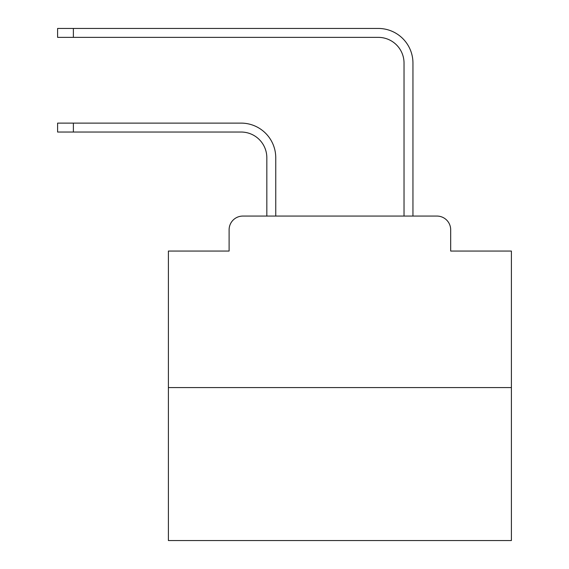 <?xml version="1.0" encoding="UTF-8"?>
<svg xmlns="http://www.w3.org/2000/svg" width="569" height="569" viewBox="0 0 569 569"><rect width="100%" height="100%" fill="white"/><g stroke="black" fill="none" stroke-linecap="round" stroke-linejoin="round"><path stroke-width="0.85" d="M229.108 229.791L229.108 251.057L229.108 229.791A13.72 13.72 0 0 1 242.828 216.071L266.833 216.071L266.833 157.762A25.726 25.726 0 0 0 241.114 132.036A25.726 25.726 0 0 1 266.833 157.762A25.726 25.726 0 0 0 241.114 132.036A25.726 25.726 0 0 1 266.833 157.762A25.726 25.726 0 0 0 241.114 132.036A25.726 25.726 0 0 1 266.833 157.762A25.726 25.726 0 0 0 241.114 132.036A25.726 25.726 0 0 1 266.833 157.762A25.726 25.726 0 0 0 241.114 132.036A25.726 25.726 0 0 1 266.833 157.762A25.726 25.726 0 0 0 241.114 132.036A25.726 25.726 0 0 1 266.833 157.762A25.726 25.726 0 0 0 241.114 132.036A25.726 25.726 0 0 1 266.833 157.762A25.726 25.726 0 0 0 241.114 132.036A25.726 25.726 0 0 1 266.833 157.762A25.726 25.726 0 0 0 241.114 132.036A25.726 25.726 0 0 1 266.833 157.762A25.726 25.726 0 0 0 241.114 132.036A25.726 25.726 0 0 1 266.833 157.762A25.726 25.726 0 0 0 241.114 132.036A25.726 25.726 0 0 1 266.833 157.762A25.726 25.726 0 0 0 241.114 132.036A25.726 25.726 0 0 1 266.833 157.762A25.726 25.726 0 0 0 241.114 132.036A25.726 25.726 0 0 1 266.833 157.762A25.726 25.726 0 0 0 241.114 132.036L57.604 132.036L57.604 123.117L73.38 123.117L73.38 132.036M511.396 387.574L168.396 387.574L168.396 540.55L511.396 540.55L511.396 251.057L450.684 251.057L450.684 229.791A13.72 13.72 0 0 0 436.964 216.071L242.828 216.071M168.396 387.574L168.396 251.057L229.108 251.057M73.38 123.117L241.114 123.117A34.645 34.645 0 0 1 275.752 157.762L275.752 216.071L275.752 157.762L275.752 216.071L275.752 157.762L275.752 216.071L275.752 157.762L275.752 216.071L275.752 157.762L275.752 216.071L275.752 157.762L275.752 216.071L275.752 157.762L275.752 216.071L275.752 157.762L275.752 216.071L275.752 157.762L275.752 216.071L275.752 157.762L275.752 216.071L275.752 157.762L275.752 216.071L275.752 157.762L275.752 216.071L275.752 157.762L275.752 216.071L275.752 157.762L275.752 216.071L404.033 216.071L404.033 63.095A25.726 25.726 0 0 0 378.314 37.369A25.726 25.726 0 0 1 404.033 63.095A25.726 25.726 0 0 0 378.314 37.369A25.726 25.726 0 0 1 404.033 63.095A25.726 25.726 0 0 0 378.314 37.369A25.726 25.726 0 0 1 404.033 63.095A25.726 25.726 0 0 0 378.314 37.369A25.726 25.726 0 0 1 404.033 63.095A25.726 25.726 0 0 0 378.314 37.369A25.726 25.726 0 0 1 404.033 63.095A25.726 25.726 0 0 0 378.314 37.369A25.726 25.726 0 0 1 404.033 63.095A25.726 25.726 0 0 0 378.314 37.369A25.726 25.726 0 0 1 404.033 63.095A25.726 25.726 0 0 0 378.314 37.369A25.726 25.726 0 0 1 404.033 63.095A25.726 25.726 0 0 0 378.314 37.369A25.726 25.726 0 0 1 404.033 63.095A25.726 25.726 0 0 0 378.314 37.369A25.726 25.726 0 0 1 404.033 63.095A25.726 25.726 0 0 0 378.314 37.369A25.726 25.726 0 0 1 404.033 63.095A25.726 25.726 0 0 0 378.314 37.369A25.726 25.726 0 0 1 404.033 63.095A25.726 25.726 0 0 0 378.314 37.369A25.726 25.726 0 0 1 404.033 63.095A25.726 25.726 0 0 0 378.314 37.369A25.726 25.726 0 0 1 404.033 63.095M412.952 216.071L412.952 63.095L412.952 216.071L412.952 63.095L412.952 216.071L412.952 63.095L412.952 216.071L412.952 63.095L412.952 216.071L412.952 63.095L412.952 216.071L412.952 63.095L412.952 216.071L412.952 63.095L412.952 216.071L412.952 63.095L412.952 216.071L412.952 63.095L412.952 216.071L412.952 63.095L412.952 216.071L412.952 63.095L412.952 216.071L412.952 63.095L412.952 216.071L412.952 63.095L412.952 216.071L412.952 63.095L412.952 216.071L436.964 216.071M450.684 251.057L450.684 229.791M57.604 28.45L73.38 28.45L73.38 37.369L57.604 37.369L57.604 28.45M412.952 63.095A34.645 34.645 0 0 0 378.314 28.45L73.38 28.45M73.38 37.369L378.314 37.369"/></g></svg>
